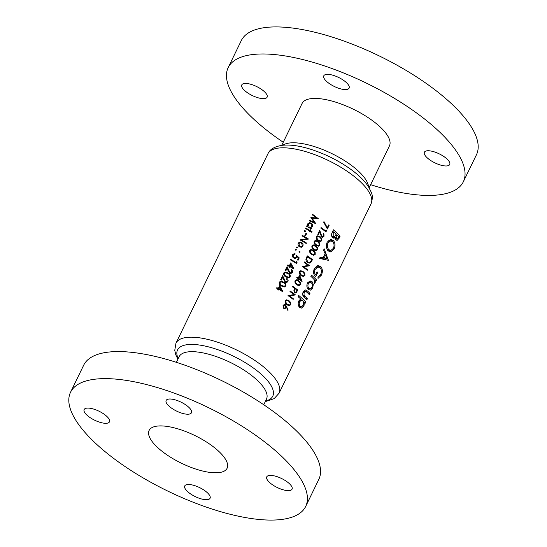 <?xml version="1.0" encoding="UTF-8"?>
<svg xmlns="http://www.w3.org/2000/svg" width="547" height="547" viewBox="0 0 547 547"><rect width="100%" height="100%" fill="white"/><g stroke="black" fill="none" stroke-linecap="round" stroke-linejoin="round"><path stroke-width="0.82" d="M289.479 305L287.38 304.248L286.17 303.086L285.876 301.171L286.847 300.481L288.816 301.294L290.348 303.202L290.238 304.351L289.479 305L287.749 305.199M295.701 292.187L294.895 292.071L294.778 289.889L295.298 288.864A57.305 20.348 25.9 0 1 296.775 289.965A57.305 20.348 25.9 0 1 296.98 290.122L295.701 292.187L294.19 292.153M299.202 284.966L297.103 284.221L295.9 283.052L295.599 281.137L296.577 280.454L298.539 281.261L300.077 283.168L299.968 284.324L299.202 284.966L297.479 285.172M303.626 275.866L301.527 275.114L300.324 273.944L300.023 272.037L300.994 271.346L302.963 272.153L304.501 274.068L304.385 275.216L303.626 275.866L301.896 276.064M320.576 240.96L318.47 240.215L317.267 239.046L316.973 237.131L317.944 236.448L319.906 237.254L321.445 239.162L321.335 240.318L320.576 240.96L318.846 241.165M318.361 245.514L316.262 244.769L315.058 243.6L314.757 241.685L315.735 240.995L317.698 241.808L319.236 243.716L319.127 244.871L318.361 245.514L316.638 245.719M316.152 250.068L314.053 249.316L312.85 248.153L312.549 246.239L313.52 245.548L315.489 246.362L317.028 248.27L316.911 249.418L316.152 250.068L314.422 250.266M313.944 254.622L311.838 253.87L310.634 252.7L310.34 250.793L311.311 250.102L313.274 250.909L314.812 252.823L314.703 253.972L313.944 254.622L312.214 254.82M310.327 262.061L309.356 262.512L307.797 262.02L306.6 259.244L307.612 256.782A57.305 20.348 25.9 0 1 311.517 259.62A57.305 20.348 25.9 0 1 311.715 259.77L310.327 262.061M189.296 492.997A14.078 4.998 25.9 0 1 184.749 485.948A14.078 4.998 25.9 0 1 205.528 491.199A14.078 4.998 25.9 0 1 210.075 498.242A14.078 4.998 25.9 0 1 189.296 492.997M88.689 416.595A14.078 4.998 25.9 0 1 84.149 409.546A14.078 4.998 25.9 0 1 104.928 414.797A14.078 4.998 25.9 0 1 109.468 421.84A14.078 4.998 25.9 0 1 88.689 416.595M170.691 407.508A14.078 4.998 25.9 0 1 166.144 400.466A14.078 4.998 25.9 0 1 186.924 405.71A14.078 4.998 25.9 0 1 191.471 412.759A14.078 4.998 25.9 0 1 170.691 407.508M271.291 483.91A14.078 4.998 25.9 0 1 266.751 476.868A14.078 4.998 25.9 0 1 287.531 482.119A14.078 4.998 25.9 0 1 292.071 489.162A14.078 4.998 25.9 0 1 271.291 483.91M70.536 392.267L83.677 365.211A130.699 46.413 25.9 0 1 276.625 413.949A130.699 46.413 25.9 0 1 318.819 479.391L305.684 506.447A130.699 46.413 25.9 0 1 112.73 457.702A130.699 46.413 25.9 0 1 70.536 392.267A130.699 46.413 25.9 0 1 263.49 441.005A130.699 46.413 25.9 0 1 305.684 506.447M328.337 82.857A14.078 4.998 25.9 0 1 323.79 75.807A14.078 4.998 25.9 0 1 344.569 81.059A14.078 4.998 25.9 0 1 349.116 88.108A14.078 4.998 25.9 0 1 328.337 82.857M246.335 91.937A14.078 4.998 25.9 0 1 241.788 84.894A14.078 4.998 25.9 0 1 262.567 90.139A14.078 4.998 25.9 0 1 267.114 97.188A14.078 4.998 25.9 0 1 246.335 91.937M428.937 159.259A14.078 4.998 25.9 0 1 424.39 152.216A14.078 4.998 25.9 0 1 445.169 157.461A14.078 4.998 25.9 0 1 449.716 164.51A14.078 4.998 25.9 0 1 428.937 159.259M281.739 145.358L302.074 103.492A48.56 17.244 25.9 0 1 373.758 121.598A48.56 17.244 25.9 0 1 389.437 145.912L369.102 187.778M163.122 452.123A43.329 15.384 25.9 0 1 149.133 430.427A43.329 15.384 25.9 0 1 213.098 446.584A43.329 15.384 25.9 0 1 227.087 468.28A43.329 15.384 25.9 0 1 163.122 452.123M283.25 142.254A130.699 46.413 25.9 0 1 270.375 133.051A130.699 46.413 25.9 0 1 228.181 67.609A130.699 46.413 25.9 0 1 421.128 116.354A130.699 46.413 25.9 0 1 463.323 181.789A130.699 46.413 25.9 0 1 370.613 184.674M228.181 67.609L241.316 40.553A130.699 46.413 25.9 0 1 434.27 89.298A130.699 46.413 25.9 0 1 476.464 154.733L463.323 181.789M309.958 293.411A57.305 20.348 -154.1 0 0 307.646 291.1L305.308 289.924L303.257 291.749C302.293 294.218 302.682 296.173 304.419 297.616A57.305 20.348 25.9 0 1 306.771 299.968L307.387 298.71A57.305 20.348 -154.1 0 0 305.151 296.467L304.036 295.236L304.091 292.495L305.923 291.496L307.106 292.433A57.305 20.348 25.9 0 1 309.349 294.669L309.958 293.411L308.296 293.595M303.318 291.626L305.923 291.496M316.515 279.907A57.305 20.348 -154.1 0 0 311.475 275.107L310.86 276.365A57.305 20.348 25.9 0 1 312.672 277.992L314.238 279.715L314.477 283.674L315.209 282.84L315.236 280.481A57.305 20.348 25.9 0 1 315.906 281.165L316.515 279.907L314.45 280.132M328.385 260.324L324.221 248.858L323.598 250.136L325.144 253.692L323.188 257.719L320.193 257.152L319.564 258.451L328.385 260.324M340.056 236.283A57.305 20.348 -154.1 0 0 333.472 229.808L332.145 232.537C331.236 234.519 331.393 236.256 332.61 237.74L333.964 238.253L335.229 237.494L335.974 239.942L337.123 240.413L339.085 238.28L340.056 236.283L338.456 236.461M334.108 249.008C335.489 245.589 335.222 242.731 333.308 240.441L330.648 239.442L327.147 242.273C325.834 245.685 326.203 248.577 328.255 250.943L330.75 251.962L334.108 249.008L332.897 249.145M318.019 278.437L321.397 275.175C322.867 271.729 322.641 268.83 320.72 266.464L317.821 265.5L314.395 268.543C313.041 271.914 313.452 274.71 315.626 276.932L317.773 272.522A57.305 20.348 -154.1 0 0 317 271.77L315.469 274.929C314.402 273.24 314.313 271.387 315.195 269.356L318.026 266.984L320.132 267.75C321.595 269.534 321.793 271.743 320.733 274.396L317.957 276.932L318.019 278.437M300.153 299.387L301.076 299.284L298.771 300.994C297.78 303.503 298.053 305.643 299.592 307.414L301.418 308.111L303.995 305.93L304.344 302.388A57.305 20.348 25.9 0 1 305.178 303.25L305.794 301.992A57.305 20.348 -154.1 0 0 298.73 295.469L298.115 296.734A57.305 20.348 25.9 0 1 301.076 299.284L300.624 299.236M312.699 288.009L313.301 284.372L312.063 281.643L310.046 280.926L307.489 283.038C306.47 285.527 306.73 287.667 308.262 289.472L310.518 290.122L312.699 288.009L311.346 288.16M327.291 227.689L324.029 221.706L323.578 222.007L327.359 228.974L329.13 225.33A57.305 20.348 -154.1 0 0 328.624 224.947L327.291 227.689L326.737 227.75M325.711 230.937A57.305 20.348 -154.1 0 0 325.513 230.786A57.305 20.348 -154.1 0 0 321.062 227.566L320.802 228.099A57.305 20.348 25.9 0 1 325.253 231.319A57.305 20.348 25.9 0 1 325.964 231.86L326.491 230.766L326.156 230.027L325.711 230.937L324.877 231.032M322.696 236.598L321.841 236.413L319.735 230.294L317.78 234.321A57.305 20.348 25.9 0 1 318.333 234.704L319.674 231.949L321.629 236.974L322.354 237.295L323.974 236.311L323.961 233.986L323.25 233.125L323.482 235.901L322.552 236.625M320.234 241.665L321.848 240.687L321.786 238.458L320.166 236.721L317.711 235.778L316.426 236.735C316.057 238.485 316.651 239.825 318.21 240.742L320.563 241.658M318.019 246.218L319.639 245.241L319.578 243.012L317.957 241.275L315.503 240.331L314.217 241.282C313.848 243.039 314.443 244.379 316.002 245.295L318.354 246.212M315.81 250.765L317.424 249.794L317.369 247.565L315.742 245.829L313.287 244.885L312.002 245.835C311.64 247.593 312.234 248.926 313.793 249.849L316.139 250.765M313.602 255.319L315.216 254.341L315.154 252.119L313.534 250.376L311.079 249.439L309.793 250.389C309.424 252.146 310.026 253.48 311.578 254.403L313.93 255.312M312.481 259.627A57.305 20.348 -154.1 0 0 311.769 259.087A57.305 20.348 -154.1 0 0 307.318 255.866L306.429 257.699C305.541 259.62 305.91 261.234 307.537 262.546L309.8 263.148L310.805 262.567L312.481 259.627L311.646 259.722M309.534 265.698A57.305 20.348 -154.1 0 0 308.823 265.158A57.305 20.348 -154.1 0 0 304.371 261.938L304.111 262.464A57.305 20.348 25.9 0 1 308.207 265.418L302.163 266.492A57.305 20.348 25.9 0 1 306.614 269.712A57.305 20.348 25.9 0 1 307.318 270.252L307.578 269.719A57.305 20.348 -154.1 0 0 306.874 269.179A57.305 20.348 -154.1 0 0 303.558 266.751L309.479 265.808M303.284 276.563L304.898 275.592L304.843 273.363L303.216 271.627L300.761 270.683L299.476 271.633C299.113 273.391 299.708 274.724 301.267 275.647L303.612 276.556M302.081 281.39L299.599 275.168L298.238 277.972A57.305 20.348 -154.1 0 0 297 277.11L296.748 277.644A57.305 20.348 25.9 0 1 297.978 278.505L297.65 279.189A57.305 20.348 25.9 0 1 298.19 279.572L298.518 278.888A57.305 20.348 25.9 0 1 301.199 280.864A57.305 20.348 25.9 0 1 302.033 281.5L301.917 281.411M298.86 285.671L300.481 284.693L300.419 282.464L298.799 280.727L296.344 279.79L295.059 280.741C294.689 282.491 295.284 283.831 296.843 284.748L299.195 285.664M295.346 292.918L296.447 292.426L297.739 289.978A57.305 20.348 -154.1 0 0 297.035 289.438A57.305 20.348 -154.1 0 0 292.583 286.218L292.324 286.744A57.305 20.348 25.9 0 1 294.765 288.474L293.917 290.471L294.635 292.604L295.558 292.918M295.38 294.833A57.305 20.348 -154.1 0 0 294.676 294.293A57.305 20.348 -154.1 0 0 290.225 291.072L289.965 291.606A57.305 20.348 25.9 0 1 294.06 294.553L288.016 295.626A57.305 20.348 25.9 0 1 292.467 298.847A57.305 20.348 25.9 0 1 293.171 299.387L293.431 298.853A57.305 20.348 -154.1 0 0 292.727 298.313A57.305 20.348 -154.1 0 0 289.411 295.886L295.332 294.942M289.137 305.698L290.751 304.727L290.696 302.498L289.069 300.761L286.614 299.818L285.329 300.768C284.966 302.525 285.561 303.858 287.12 304.782L289.466 305.698M288.18 310.033L285.561 304.788L284.358 304.453L283.066 305.438L283.804 308.433L284.905 308.761L286.443 307.14L287.715 310.231L288.18 310.033L287.654 310.087M309.657 228.044L312.378 226.732C312.918 225.248 312.515 224.038 311.168 223.087L309.506 222.697L307.653 223.962L307.694 226.232A57.305 20.348 -154.1 0 0 306.881 225.774L306.621 226.308A57.305 20.348 25.9 0 1 311.195 228.967L311.448 228.434A57.305 20.348 -154.1 0 0 310.628 227.942L310.662 227.935M304.515 231.477L305.417 231.374L305.123 230.581L304.344 230.772L304.645 231.566L305.417 231.374L304.645 231.566M304.426 230.656L305.123 230.581L304.344 230.772M302.238 235.333L301.978 235.866A57.305 20.348 25.9 0 1 306.881 238.724L300.023 239.887A57.305 20.348 25.9 0 1 306.211 243.531L306.464 243.005A57.305 20.348 -154.1 0 0 301.65 240.126L308.419 238.984A57.305 20.348 -154.1 0 0 302.238 235.333M296.556 247.866L297.459 247.764L297.165 246.97L296.385 247.162L296.686 247.955L297.459 247.764L296.686 247.955M296.467 247.046L297.165 246.97L296.385 247.162M295.489 250.068L296.392 249.965L296.098 249.172L295.318 249.364L295.619 250.157L296.392 249.965L295.619 250.157M295.394 249.247L296.098 249.172L295.318 249.364M297.048 262.396L296.611 261.671L296.166 262.581A57.305 20.348 -154.1 0 0 290.594 259.312L290.334 259.839A57.305 20.348 25.9 0 1 296.522 263.49L297.048 262.396L296.214 262.485M291.031 269.869L291.749 272.091L290.737 272.823L289.91 272.632L287.059 266.594L285.103 270.615A57.305 20.348 25.9 0 1 285.766 270.984L287.1 268.235L289.698 273.192L290.983 273.493L292.344 272.495C292.809 271.216 292.454 270.163 291.284 269.343L291.031 269.869M286.607 278.977L287.325 281.192L286.313 281.931L285.486 281.732L282.635 275.695L280.686 279.722A57.305 20.348 25.9 0 1 281.343 280.091L282.683 277.336L285.281 282.293L286.566 282.601L287.92 281.596C288.385 280.317 288.037 279.264 286.867 278.444L286.607 278.977M282.977 291.777L279.695 285.637L278.327 288.447A57.305 20.348 -154.1 0 0 276.85 287.613L276.591 288.139A57.305 20.348 25.9 0 1 278.074 288.98L277.739 289.664A57.305 20.348 25.9 0 1 278.389 290.033L278.717 289.349A57.305 20.348 25.9 0 1 282.929 291.886L282.792 291.797M283.585 282.067L280.707 281.172L279.298 282.136C279.025 283.92 279.804 285.233 281.63 286.088L284.392 286.956L285.801 285.972C286.122 284.194 285.384 282.895 283.585 282.067L282.546 282.184M288.009 272.96L285.124 272.064L283.722 273.035C283.449 274.813 284.221 276.132 286.054 276.98L288.816 277.855L290.218 276.864C290.539 275.086 289.801 273.787 288.009 272.96L286.97 273.076M294.033 269.015L290.744 262.875L289.384 265.685A57.305 20.348 -154.1 0 0 287.907 264.851L287.647 265.377A57.305 20.348 25.9 0 1 289.124 266.218L288.795 266.902A57.305 20.348 25.9 0 1 289.438 267.271L289.773 266.587A57.305 20.348 25.9 0 1 293.978 269.124L293.842 269.035M298.067 260.304L299.243 257.876L296.522 255.435L296.2 256.926L295.093 257.787L294.136 257.548L293.254 255.128L295.291 253.945L294.033 253.733L292.611 254.724C292.112 256.105 292.529 257.213 293.855 258.068L295.346 258.437L296.782 257.398L297 256.632L298.436 257.91L297.459 259.928A57.305 20.348 25.9 0 1 298.067 260.304M299.188 252.208L300.05 252.112L299.783 251.319L299.038 251.504L299.305 252.304L300.05 252.112L299.305 252.304M299.113 251.394L299.783 251.319L299.038 251.504M302.997 246.047L303.065 243.955L301.746 242.417L300.057 242.041L298.265 243.292C297.753 244.769 298.183 245.965 299.578 246.895L301.472 247.251L302.997 246.047L302.17 246.136M306.587 233.651A57.305 20.348 -154.1 0 0 305.944 233.282L304.836 235.559A57.305 20.348 25.9 0 1 305.479 235.928L306.587 233.651L305.718 233.747M312.105 231.791A57.305 20.348 -154.1 0 0 310.347 230.711L310.717 229.952A57.305 20.348 -154.1 0 0 310.17 229.624L309.8 230.383A57.305 20.348 -154.1 0 0 305.773 228.051L305.513 228.578A57.305 20.348 25.9 0 1 309.54 230.909L309.178 231.668A57.305 20.348 25.9 0 1 309.718 231.996L310.087 231.237A57.305 20.348 25.9 0 1 311.852 232.325L312.105 231.791L311.161 231.894M312.481 214.239L312.221 214.773L316.46 217.966L310.901 217.487L314.313 222.362L309.534 220.311L309.274 220.844L315.838 223.702L312.029 218.191L318.279 218.67L312.481 214.239M336.214 239.066L335.79 239.723M332.658 237.781L335.229 237.494M338.764 236.789L338.326 237.692C337.848 238.827 337.273 239.162 336.596 238.69L336.925 234.868A57.305 20.348 25.9 0 1 338.764 236.789M335.461 239.148L337.191 238.957L335.345 238.827M332.754 236.926L332.713 237.774M335.735 234.998L336.925 234.868M336.173 234.116L335.092 236.092L334.06 236.783L333.205 236.461L333.226 232.769L333.691 231.805A57.305 20.348 25.9 0 1 336.173 234.116M331.865 236.612L333.205 236.461M331.974 232.913L333.226 232.769M332.432 231.949L333.691 231.805M277.842 289.445L278.717 289.349M277.336 288.556L278.327 288.447M278.977 288.823L279.832 287.059L281.65 290.402A57.305 20.348 -154.1 0 0 278.977 288.823L277.985 288.932M278.956 287.154L279.832 287.059M280.686 290.512L281.65 290.402M284.761 286.088L285.801 285.972M283.332 282.601C284.755 283.223 285.37 284.228 285.185 285.616L284.18 286.293L281.89 285.555L280.433 284.419L279.955 282.525L281.021 281.828L283.332 282.601M280.967 285.657L281.89 285.555M279.695 284.502L280.433 284.419M279.141 282.614L279.955 282.525M286.901 281.712L287.92 281.596M281.794 277.438L282.683 277.336M283.565 279.558L284.146 279.496M284.7 281.821L285.486 281.732M289.185 276.98L290.218 276.864M287.749 273.493C289.172 274.122 289.794 275.127 289.602 276.508L288.604 277.192L286.313 276.454L284.85 275.312L284.372 273.418L285.438 272.721L287.749 273.493M285.384 276.556L286.313 276.454M284.119 275.394L284.85 275.312M283.565 273.514L284.372 273.418M291.319 272.604L292.344 272.495M286.211 268.331L287.1 268.235M287.989 270.457L288.57 270.389M289.124 272.714L289.91 272.632M288.898 266.683L289.773 266.587M288.385 265.794L289.384 265.685M290.026 266.061L290.888 264.297L292.7 267.64A57.305 20.348 -154.1 0 0 290.026 266.061L289.042 266.17M290.013 264.392L290.888 264.297M291.742 267.75L292.7 267.64M295.216 262.683L296.166 262.581M298.409 257.965L299.243 257.876M296.296 256.707L297 256.632M295.763 257.514L296.782 257.398M292.987 254.198L295.291 253.945M292.426 255.217L293.254 255.128M293.281 257.644L294.136 257.548M302.682 266.854L303.558 266.751M304.843 266.321L302.47 266.704M306.744 269.815L307.578 269.719M308.05 262.868L310.805 262.567M306.833 256.864L307.612 256.782M307.017 262.102L307.797 262.02M305.923 259.319L306.6 259.244M312.624 250.478L313.534 250.376M314.306 254.444L315.216 254.341M311.024 253.958L311.838 253.87M309.992 252.776L310.634 252.7M309.629 250.868L310.34 250.793M314.833 245.924L315.742 245.829M316.515 249.89L317.424 249.794M313.233 249.411L314.053 249.316M312.2 248.222L312.85 248.153M311.838 246.314L312.549 246.239M317.041 241.377L317.957 241.275M318.73 245.343L319.639 245.241M315.448 244.858L316.262 244.769M314.416 243.668L315.058 243.6M314.046 241.767L314.757 241.685M319.257 236.824L320.166 236.721M320.939 240.789L321.848 240.687M317.657 240.304L318.47 240.215M316.624 239.114L317.267 239.046M316.262 237.213L316.973 237.131M323.079 236.413L323.974 236.311M318.894 232.031L319.674 231.949M320.303 234.198L320.815 234.143M321.151 236.489L321.841 236.413M325.759 230.848L326.491 230.766M328.685 240.263L329.65 240.844L333.308 240.441M330.826 250.492L329.403 251.75M333.41 248.29L330.853 250.492L328.87 249.685C327.27 247.887 326.983 245.651 328.002 242.977L330.62 240.892L332.699 241.706C334.203 243.429 334.436 245.624 333.41 248.29M327.393 249.849L328.87 249.685M326.791 243.114L328.002 242.977M327.318 260.064L328.576 259.928M319.728 258.102L323.188 257.719M325.233 258.909L325.663 259.688M327.168 258.697L324.2 257.999L325.691 254.916L327.168 258.697L324.056 259.039L320.439 258.416L324.2 257.999M324.487 255.052L325.691 254.916M320.638 257.999L320.439 258.416M320.166 275.312L321.397 275.175M313.992 269.486L315.195 269.356M314.265 275.059L315.469 274.929M316.576 272.652L317.773 272.522M316.098 266.28L317.069 266.868L320.72 266.464M314.6 280.549L315.236 280.481M314.299 282.943L315.209 282.84M328.398 225.412L329.13 225.33M299.455 299.954L300.071 300.426M303.571 302.238L305.794 301.992M303.619 302.47L304.344 302.388M302.641 306.081L303.995 305.93M300.577 306.751L299.852 307.64M303.277 305.164L301.575 306.635L300.194 306.142C299.147 304.932 298.956 303.455 299.619 301.705L301.342 300.282L302.751 300.829C303.79 301.971 303.968 303.421 303.277 305.164M298.771 306.299L300.194 306.142M298.436 301.835L299.619 301.705M303.503 291.291L307.646 291.1M302.908 292.624L304.091 292.495M302.86 295.366L304.036 295.236M305.725 298.894L307.387 298.71M312.289 284.481L313.301 284.372M309.281 288.816L308.563 289.725M308.125 282.02L312.063 281.643M308.2 282.074L308.713 282.525M311.981 287.25L310.204 288.713L308.87 288.201C307.811 286.997 307.633 285.52 308.323 283.777L310.012 282.382L311.448 282.902C312.474 284.057 312.652 285.507 311.981 287.25M307.455 288.358L308.87 288.201M307.134 283.907L308.323 283.777M302.45 244.024L303.065 243.955M298.71 242.82L301.746 242.417M302.457 245.719L301.096 246.656L299.831 246.362L298.847 243.613L300.187 242.656L301.486 242.95L302.457 245.719M298.983 246.458L299.831 246.362M298.108 243.695L298.847 243.613M304.248 239.128L308.419 238.984M304.604 239.401L308.364 239.094M304.549 239.518L300.522 240.16M300.652 240.236L301.65 240.126M305.52 243.107L306.464 243.005M309.383 230.813L310.347 230.711M309.342 231.326L310.087 231.237M308.829 230.485L309.8 230.383M309.971 230.034L310.717 229.952M310.491 228.543L311.448 228.434M306.689 226.342L307.694 226.232M308.023 223.408L311.168 223.087M311.564 226.82L312.378 226.732M311.831 226.41L310.45 227.395L309.192 227.094L308.221 224.304L309.609 223.34L310.901 223.614L311.831 226.41M308.207 227.203L309.192 227.094M307.489 224.386L308.221 224.304M302.306 271.722L303.216 271.627M303.988 275.688L304.898 275.592M300.706 275.203L301.527 275.114M299.674 274.02L300.324 273.944M299.312 272.112L300.023 272.037M297.753 278.977L298.518 278.888M297.363 278.074L298.238 277.972M298.778 278.361L299.633 276.597L301.007 279.996A57.305 20.348 -154.1 0 0 298.778 278.361L297.91 278.457M298.867 276.679L299.633 276.597M300.166 280.085L301.007 279.996M297.889 280.83L298.799 280.727M299.571 284.796L300.481 284.693M296.289 284.31L297.103 284.221M295.257 283.12L295.9 283.052M294.888 281.22L295.599 281.137M296.912 290.067L297.739 289.978M294.669 292.624L296.447 292.426M294.081 289.965L294.778 289.889M294.539 288.946L295.298 288.864M317.896 218.711L318.279 218.67M311.346 218.267L312.029 218.191M313.137 222.492L314.313 222.362M311.257 218.144L311.804 218.219M313.383 218.308L316.46 217.966M285.753 307.223L286.443 307.14M285.206 307.899L286.19 307.79M283.319 305.035L285.561 304.788M285.719 307.298L284.72 308.077L284.03 307.886L283.606 305.848L284.563 305.11L285.281 305.301L285.719 307.298M283.312 307.961L284.03 307.886M282.888 305.93L283.606 305.848M288.16 300.857L289.069 300.761M289.842 304.823L290.751 304.727M286.56 304.344L287.38 304.248M285.527 303.154L286.17 303.086M285.165 301.247L285.876 301.171M288.536 295.989L289.411 295.886M290.696 295.455L288.324 295.838M292.597 298.949L293.431 298.853M263.75 404.746L266.464 399.153A48.56 17.244 -154.1 0 0 250.793 374.845A48.56 17.244 -154.1 0 0 179.101 356.733L176.387 362.326M178.199 358.586A52.936 18.796 25.9 0 1 199.375 345.027A52.936 18.796 25.9 0 1 255.681 369.69A52.936 18.796 25.9 0 1 265.568 401.006M260.57 364.528A57.305 20.348 25.9 0 1 279.073 393.225L371.03 203.84A57.305 20.348 -154.1 0 0 352.528 175.149A57.305 20.348 -154.1 0 0 267.927 153.775L175.97 343.16A57.305 20.348 25.9 0 1 260.57 364.528M282.84 145.228A48.56 17.244 25.9 0 1 352.22 165.953A48.56 17.244 25.9 0 1 368.528 186.842M337.909 238.41L339.085 238.28M335.571 235.319L336.767 235.183M311.14 260.905L311.899 260.823M306.505 257.548L307.284 257.459M303.53 296.645L305.151 296.467M296.44 291.223L297.178 291.141M285.896 306.635L286.751 306.539M265.261 401.642L274.156 398.633L279.073 393.225M267.927 153.775C269.856 149.222 274.806 146.377 282.778 145.235C290.594 144.538 299.865 145.864 310.593 149.228C326.108 154.22 340.145 161.386 352.699 170.732C359.789 176.093 365.081 181.488 368.582 186.924L371.201 192.154C372.719 195.224 372.657 199.115 371.03 203.84M177.898 359.222L175.799 354.846L174.753 350.353L175.97 343.16M334.06 236.783L332.043 237.001M284.18 286.293L282.389 286.498M281.021 281.828L279.367 282.013M286.272 281.931L284.973 282.074M288.604 277.192L286.813 277.391M285.438 272.721L283.79 272.905M290.696 272.83L289.39 272.974M294.307 254.362L292.713 254.54M295.093 257.787L293.664 257.945M309.356 262.512L307.749 262.69M311.311 250.102L309.862 250.266M313.52 245.548L312.07 245.712M315.735 240.995L314.279 241.159M317.944 236.448L316.494 236.605M322.511 236.625L321.369 236.755M330.853 250.492L327.674 250.841M330.62 240.892L327.79 241.2M317.985 266.991L315.127 267.312M301.575 306.635L299.141 306.908M301.342 300.282L299.018 300.542M310.204 288.72L307.831 288.98M310.012 282.382L307.701 282.635M301.096 246.656L299.476 246.834M300.187 242.656L298.546 242.841M310.45 227.395L308.85 227.573M309.575 223.34L307.927 223.525M300.994 271.346L299.544 271.51M296.577 280.454L295.127 280.611M295.448 292.248L294.368 292.365M284.686 308.077L283.531 308.207M284.529 305.11L283.161 305.267M286.847 300.481L285.397 300.645"/></g></svg>
